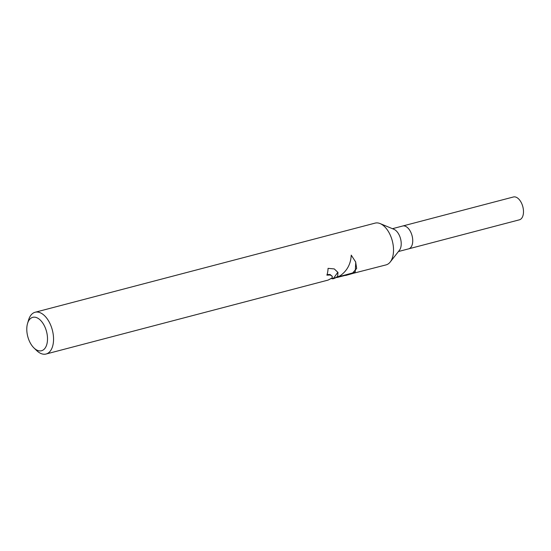 <?xml version="1.0" encoding="UTF-8"?>
<svg xmlns="http://www.w3.org/2000/svg" width="551" height="551" viewBox="0 0 551 551"><rect width="100%" height="100%" fill="white"/><g stroke="black" fill="none" stroke-linecap="round" stroke-linejoin="round"><path stroke-width="0.83" d="M392.457 228.693L402.664 226.013A11.805 6.633 75.3 0 1 411.521 233.975A11.805 6.633 75.3 0 1 410.495 247.764A11.805 6.633 75.3 0 1 408.649 248.852L398.442 251.525M27.55 323.458A17.274 9.711 75.3 0 1 30.064 318.926A17.274 9.711 75.3 0 1 44.714 326.509A17.274 9.711 75.3 0 1 44.225 349.155A17.274 9.711 75.3 0 1 33.976 347.97A17.274 9.711 75.3 0 1 27.55 323.458L28.604 319.904A21.592 12.136 75.3 0 1 31.751 314.235A21.592 12.136 75.3 0 1 35.126 312.252L375.1 223.121A21.592 12.136 75.3 0 1 380.142 223.589A21.592 12.136 75.3 0 1 392.312 240.932A21.592 12.136 75.3 0 1 390.218 262.014A21.592 12.136 75.3 0 1 389.426 262.903A21.592 12.136 75.3 0 1 386.051 264.893L336.964 277.511M332.108 277.924L332.281 276.354L330.325 275.004L326.881 275.156A21.592 12.136 -104.7 0 0 328.065 268.344L334.285 268.929L337.977 272.469L337.605 276.492L333.837 278.579L332.515 278.861L332.308 278.42M333.906 278.565L340.057 275.844C347.089 270.899 350.815 263.991 351.235 255.134L355.76 262.118L355.237 271.87L352.881 273.427L345.67 275.479M35.126 312.252A21.592 12.136 75.3 0 1 51.333 326.812A21.592 12.136 75.3 0 1 49.452 352.027A21.592 12.136 75.3 0 1 46.077 354.017A21.592 12.136 75.3 0 1 36.642 350.546L33.976 347.97M46.077 354.017L328.127 280.08L332.108 277.931M327.08 274.536L330.09 274.501L332.281 276.347M331.406 278.661L333.734 278.048L337.853 272.215M338.369 276.836L352.654 272.945L356.676 268.475L355.615 261.808M352.654 272.945L352.881 273.427M380.142 223.589L393.903 229.292A11.805 6.633 75.3 0 1 400.556 238.769A11.805 6.633 75.3 0 1 399.413 250.292L390.218 262.014M402.767 225.993L513.422 196.982A11.805 6.633 75.3 0 1 522.279 204.938A11.805 6.633 75.3 0 1 521.253 218.726A11.805 6.633 75.3 0 1 519.407 219.815L408.752 248.825"/></g></svg>
